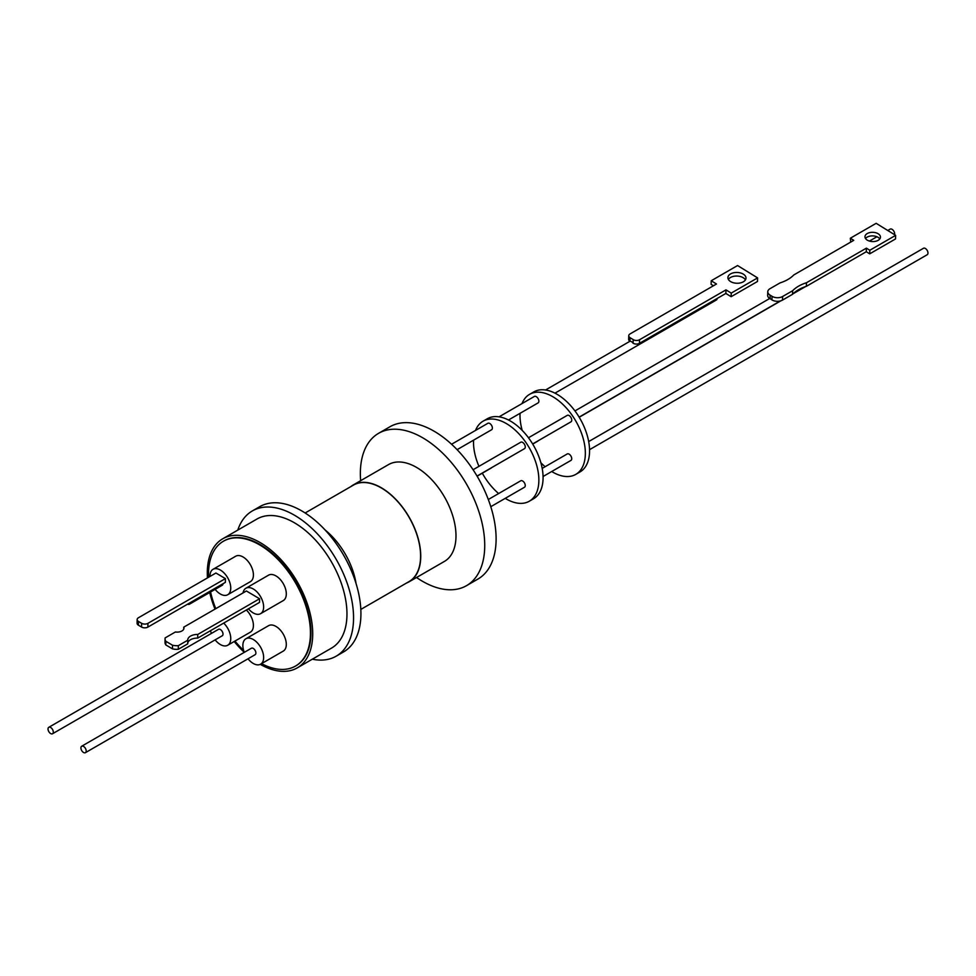 <?xml version="1.0" encoding="UTF-8"?>
<svg xmlns="http://www.w3.org/2000/svg" width="976" height="976" viewBox="0 0 976 976"><rect width="100%" height="100%" fill="white"/><g stroke="black" fill="none" stroke-linecap="round" stroke-linejoin="round"><path stroke-width="1.46" d="M360.644 480.68A87.95 50.776 60 0 1 378.566 433.332A87.95 50.776 60 0 1 422.535 437.687A87.95 50.776 60 0 1 479.997 515.182A87.95 50.776 60 0 1 466.516 585.661A87.95 50.776 60 0 1 422.535 581.306A87.95 50.776 60 0 1 416.545 577.511M466.516 585.661L477.898 579.085A87.95 50.776 -120 0 0 491.379 508.618A87.95 50.776 -120 0 0 433.93 431.111A87.95 50.776 -120 0 0 389.949 426.756L378.566 433.332M350.884 486.573A55.9 32.269 60 0 1 353.275 484.938L388.521 464.588A55.9 32.269 60 0 1 416.471 467.358A55.9 32.269 60 0 1 452.986 516.621A55.9 32.269 60 0 1 444.422 561.407L409.176 581.757A55.9 32.269 60 0 1 406.565 583.014M353.275 484.938A55.9 32.269 60 0 1 381.226 487.707A55.9 32.269 60 0 1 417.74 536.971A55.9 32.269 60 0 1 409.176 581.757M360.827 609.414L409.054 581.574A55.681 32.147 -120 0 0 417.594 536.959A55.681 32.147 -120 0 0 381.226 487.89A55.681 32.147 -120 0 0 353.385 485.133L305.146 512.986M237.79 530.102A83.851 48.41 60 0 1 252.333 510.936A83.851 48.41 60 0 1 294.264 515.096A83.851 48.41 60 0 1 349.042 588.979A83.851 48.41 60 0 1 336.183 656.177A83.851 48.41 60 0 1 312.32 659.19M336.183 656.177L343.564 651.919A83.851 48.41 -120 0 0 356.411 584.722A83.851 48.41 -120 0 0 301.633 510.838A83.851 48.41 -120 0 0 259.714 506.678L252.333 510.936M207.473 577.902A74.53 43.029 60 0 1 207.302 572.912A74.53 43.029 60 0 1 222.735 538.789L256.993 519.012A74.53 43.029 60 0 1 314.431 538.972A74.53 43.029 60 0 1 346.968 613.989A74.53 43.029 60 0 1 331.523 648.101L297.265 667.889A74.53 43.029 60 0 1 260.287 664.351M222.735 538.789A74.53 43.029 60 0 1 280.173 558.76A74.53 43.029 60 0 1 312.71 633.766A74.53 43.029 60 0 1 297.265 667.889M208.571 577.255A72.078 41.614 60 0 1 223.443 541.216A72.078 41.614 60 0 1 259.47 544.791A72.078 41.614 60 0 1 306.562 608.304A72.078 41.614 60 0 1 295.508 666.059A72.078 41.614 60 0 1 261.556 663.643M223.699 541.07A72.078 41.614 60 0 1 223.968 540.911A72.078 41.614 60 0 1 260.006 544.486A72.078 41.614 60 0 1 307.086 607.999A72.078 41.614 60 0 1 296.033 665.754A72.078 41.614 60 0 1 295.777 665.9M234.203 641.513A74.53 43.029 60 0 0 244.281 652.346A14.689 8.479 60 0 1 245.915 638.755A14.689 8.479 60 0 1 253.26 639.487A14.689 8.479 60 0 1 262.849 652.419A14.689 8.479 60 0 1 260.592 664.192A14.689 8.479 60 0 1 253.26 663.46A14.689 8.479 60 0 1 248.014 658.8M245.915 638.755L268.571 625.677A14.689 8.479 60 0 1 275.915 626.397A14.689 8.479 60 0 1 285.517 639.341A14.689 8.479 60 0 1 283.26 651.102L260.592 664.192M209.986 576.438A14.689 8.479 60 0 1 213.024 569.313A14.689 8.479 60 0 1 220.369 570.045A14.689 8.479 60 0 1 229.958 582.989A14.689 8.479 60 0 1 227.713 594.75A14.689 8.479 60 0 1 220.369 594.018A14.689 8.479 60 0 1 215.135 589.358M213.024 569.313L235.692 556.235A14.689 8.479 60 0 1 243.036 556.967A14.689 8.479 60 0 1 252.625 569.899A14.689 8.479 60 0 1 250.368 581.672L227.713 594.75M243.036 592.932A14.689 8.479 60 0 1 245.915 588.247A14.689 8.479 60 0 1 253.26 588.967A14.689 8.479 60 0 1 262.849 601.911A14.689 8.479 60 0 1 260.592 613.672A14.689 8.479 60 0 1 253.26 612.952A14.689 8.479 60 0 1 248.441 608.804M245.915 588.247L268.571 575.157A14.689 8.479 60 0 1 275.915 575.889A14.689 8.479 60 0 1 285.517 588.833A14.689 8.479 60 0 1 283.26 600.594L260.592 613.672M223.687 623.091A14.689 8.479 60 0 1 227.713 645.258A14.689 8.479 60 0 1 220.369 644.538A14.689 8.479 60 0 1 215.135 639.878M246.342 610.012A14.689 8.479 60 0 1 250.368 632.18L227.713 645.258M81.691 746.225L251.393 648.247A3.721 2.147 60 0 1 253.26 648.43A3.721 2.147 60 0 1 255.688 651.712A3.721 2.147 60 0 1 255.114 654.701L85.412 752.679A3.721 2.147 60 0 1 83.546 752.496A3.721 2.147 60 0 1 81.118 749.214A3.721 2.147 60 0 1 81.691 746.225A3.721 2.147 60 0 1 83.546 746.408A3.721 2.147 60 0 1 85.986 749.69A3.721 2.147 60 0 1 85.412 752.679M48.8 727.303L218.502 629.325A3.721 2.147 60 0 1 220.369 629.508A3.721 2.147 60 0 1 222.809 632.79A3.721 2.147 60 0 1 222.235 635.779L52.521 733.757A3.721 2.147 60 0 1 50.667 733.574A3.721 2.147 60 0 1 48.227 730.28A3.721 2.147 60 0 1 48.8 727.303A3.721 2.147 60 0 1 50.667 727.486A3.721 2.147 60 0 1 53.094 730.768A3.721 2.147 60 0 1 52.521 733.757M183.72 629.142L183.744 627.165A6.905 4.026 -179.5 0 1 183.939 628.154A6.905 4.026 -179.5 0 1 181.926 630.972A6.905 4.026 -179.5 0 1 175.387 631.984L165.151 637.901A11.749 6.856 0.5 0 0 165.054 638.755A11.749 6.856 0.5 0 0 165.859 641.293L172.508 645.221L172.471 648.857A11.749 6.856 0.5 0 0 178.291 649.308L178.327 645.673L187.746 640.232A9.699 5.661 -179.5 0 1 187.734 640.024A9.699 5.661 -179.5 0 1 197.738 634.461L259.567 598.764L259.531 602.399L197.701 638.097A9.699 5.661 0.5 0 0 187.709 643.452M457.097 449.668L491.611 429.745A3.721 2.147 -120 0 0 492.172 426.756A3.721 2.147 -120 0 0 489.745 423.474A3.721 2.147 -120 0 0 487.878 423.291L451.571 444.251M477.044 476.068L524.49 448.667A3.721 2.147 -120 0 0 525.271 446.959A3.721 2.147 -120 0 0 523.636 443.214A3.721 2.147 -120 0 0 520.769 442.213L473.079 469.737M491.599 467.65A3.721 2.147 60 0 1 491.16 468.077L477.118 476.19M488.317 499.505L520.745 480.79A3.721 2.147 60 0 1 522.611 480.973A3.721 2.147 60 0 1 525.051 484.255A3.721 2.147 60 0 1 524.478 487.244L490.794 506.69M505.214 498.358A46.214 26.681 -120 0 0 506.19 498.931A46.214 26.681 -120 0 0 529.297 501.225A46.214 26.681 -120 0 0 536.373 464.198A46.214 26.681 -120 0 0 506.19 423.474A46.214 26.681 -120 0 0 483.083 421.181A46.214 26.681 -120 0 0 475.544 430.404M529.297 501.225L533.506 498.785A46.214 26.681 -120 0 0 540.594 461.758A46.214 26.681 -120 0 0 510.399 421.034A46.214 26.681 -120 0 0 487.292 418.753L483.083 421.181M508.484 419.997L538.093 402.905A3.721 2.147 -120 0 0 538.667 399.916A3.721 2.147 -120 0 0 536.227 396.634A3.721 2.147 -120 0 0 534.372 396.451L499.053 416.837M532.713 444.092L537.654 441.237A3.721 2.147 -120 0 0 538.093 440.81M543.071 476.508L570.96 460.404A3.721 2.147 -120 0 0 571.533 457.415A3.721 2.147 -120 0 0 569.093 454.133A3.721 2.147 -120 0 0 567.239 453.95L542.192 468.407M532.64 443.958L570.984 421.827A3.721 2.147 -120 0 0 571.753 420.119A3.721 2.147 -120 0 0 570.13 416.374A3.721 2.147 -120 0 0 567.251 415.373L528.467 437.76M575.779 474.385L580 471.945A46.214 26.681 -120 0 0 587.076 434.918A46.214 26.681 -120 0 0 556.893 394.194A46.214 26.681 -120 0 0 533.787 391.913L529.565 394.341A46.214 26.681 60 0 1 552.672 396.634A46.214 26.681 60 0 1 582.867 437.358A46.214 26.681 60 0 1 575.779 474.385A46.214 26.681 60 0 1 552.672 472.091A46.214 26.681 60 0 1 551.708 471.518M639.439 343.345L639.536 339.758L725.973 289.86L725.863 293.447L639.439 343.345A4.477 2.672 -178.3 0 1 633.107 343.223L633.046 343.186A3.721 2.147 -120 0 0 631.46 341.649A3.721 2.147 -120 0 0 630.02 341.319L629.947 341.271A4.477 2.672 -178.3 0 1 628.642 339.319L628.751 335.732A4.477 2.672 -178.3 0 1 630.057 333.914L716.494 284.004L711.223 280.759L711.114 284.345L713.432 285.773M554.978 393.157L716.384 299.974A3.721 2.147 -120 0 0 717.14 298.485M771.943 299.9L771.516 299.632A3.721 2.147 -120 0 0 770.271 298.863L769.942 295.02A7.454 4.453 -178.3 0 1 767.77 291.751A7.454 4.453 -178.3 0 1 769.954 288.725L780.007 282.918A36.271 21.643 -178.3 0 0 787.864 279.514A36.271 21.643 -178.3 0 0 793.817 274.939L853.744 240.34L850.328 238.229L876.155 223.321L895.639 235.35L869.811 250.259L866.395 248.148L806.457 282.747A36.271 21.643 -178.3 0 0 792.658 290.714L782.593 296.521A7.454 4.453 -178.3 0 1 772.053 296.314L771.943 299.9A7.454 4.453 1.7 0 0 782.484 300.108L792.549 294.301L792.658 290.714M589.553 449.668L927.2 254.724A3.721 2.147 -120 0 0 927.773 251.747A3.721 2.147 -120 0 0 925.333 248.453A3.721 2.147 -120 0 0 923.479 248.27L588.687 441.567M894.553 234.667A3.721 2.147 -120 0 0 892.027 229.299A3.721 2.147 -120 0 0 890.161 229.116L887.77 230.495M745.432 279.905A9.04 5.392 1.7 0 0 730.463 277.501A9.04 5.392 1.7 0 0 728.377 279.392M730.56 273.914A9.04 5.392 -178.3 0 1 740.491 272.951A9.04 5.392 -178.3 0 1 745.993 278.136A9.04 5.392 -178.3 0 1 743.346 281.796A9.04 5.392 -178.3 0 1 733.415 282.759A9.04 5.392 -178.3 0 1 727.913 277.587A9.04 5.392 -178.3 0 1 730.56 273.914M865.529 238.522A7.747 4.624 -178.3 0 1 867.127 237.144A7.747 4.624 -178.3 0 1 879.803 238.949M867.237 233.557A7.747 4.624 -178.3 0 1 875.753 232.739A7.747 4.624 -178.3 0 1 880.462 237.18A7.747 4.624 -178.3 0 1 878.193 240.316A7.747 4.624 -178.3 0 1 869.689 241.145A7.747 4.624 -178.3 0 1 864.968 236.704A7.747 4.624 -178.3 0 1 867.237 233.557M769.942 295.02L772.053 296.314M639.536 339.758A4.477 2.672 -178.3 0 1 633.217 339.636L630.057 337.684A4.477 2.672 -178.3 0 1 628.751 335.732M725.973 289.86L731.244 293.105L757.596 277.892L737.575 265.545L711.223 280.759M792.549 294.301A36.271 21.643 -178.3 0 1 806.347 286.334L806.457 282.747M806.347 286.334L866.285 251.735L866.395 248.148M866.285 251.735L869.701 253.845L869.811 250.259M869.701 253.845L895.529 238.937L895.639 235.35M850.694 242.109L850.328 238.229M767.77 291.751L767.661 295.338A7.454 4.453 1.7 0 0 769.844 298.607M757.596 277.892L757.486 281.478L731.134 296.692L725.863 293.447M731.244 293.105L731.134 296.692M545.12 466.711A46.214 26.681 60 0 1 540.875 462.734M522.197 430.392A46.214 26.681 60 0 1 520.049 413.312M522.026 403.564A46.214 26.681 60 0 1 529.565 394.341M473.567 440.152A46.214 26.681 -120 0 0 478.96 466.345M482.315 473.189A46.214 26.681 -120 0 0 498.638 493.551M187.746 640.232L187.709 643.867L178.291 649.308M172.471 648.857L165.822 644.929L165.859 641.293M165.054 638.755L165.017 642.379A11.749 6.856 0.5 0 0 165.822 644.929M141.605 623.298L141.569 627.056L138.409 625.189L138.446 621.431A4.477 2.611 -179.5 0 1 137.14 619.565A4.477 2.611 -179.5 0 1 138.446 617.747L215.916 573.022L225.407 578.609L147.937 623.347A4.477 2.611 -179.5 0 1 141.605 623.298L138.446 621.431M137.14 619.565L137.104 623.322A4.477 2.611 0.5 0 0 138.409 625.189M225.407 578.609L225.371 582.367L147.901 627.092L147.937 623.347M141.569 627.056A4.477 2.611 0.5 0 0 147.901 627.092M197.738 634.461L197.701 638.097M259.567 598.764L246.391 590.992L183.744 627.165M172.508 645.221A11.749 6.856 0.5 0 0 178.327 645.673M190.113 602.717A3.721 2.147 60 0 1 189.344 604.254A3.721 2.147 60 0 1 187.636 604.156M223.004 583.733A3.721 2.147 60 0 1 222.235 585.258L189.344 604.254M211.402 633.424A14.689 8.479 60 0 1 210.523 630.691M243.634 650.431A72.078 41.614 60 0 1 234.96 641.073M215.769 608.67A72.078 41.614 60 0 1 210.572 591.993M215.025 609.097A74.53 43.029 60 0 1 209.706 592.493M325.191 530.066A55.681 32.147 60 0 1 356.045 583.514M782.484 300.108L782.593 296.521M545.547 389.997L629.935 341.271L630.057 337.684M633.217 339.636L633.107 343.223M574.962 410.92L769.686 298.497M579.207 417.252L780.898 300.803M793.073 293.776L805.456 286.627M869.445 241.072L876.912 236.765M579.134 417.118L780.324 300.962M793.525 293.349L804.712 286.883"/></g></svg>
